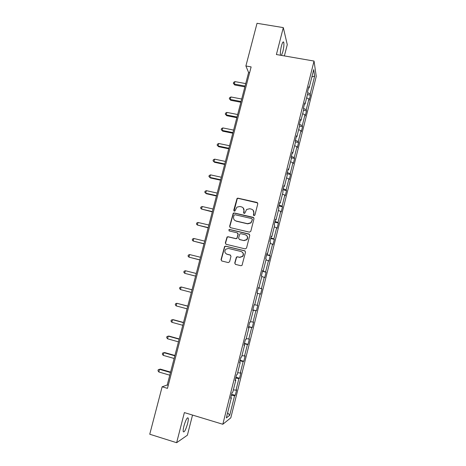 <?xml version="1.0" encoding="UTF-8"?>
<svg xmlns="http://www.w3.org/2000/svg" width="466" height="466" viewBox="0 0 466 466"><rect width="100%" height="100%" fill="white"/><g stroke="black" fill="none" stroke-linecap="round" stroke-linejoin="round"><path stroke-width="0.7" d="M253.976 215.676L254.914 215.1L257.797 203.753L257.005 202.448L237.969 198.172L237.095 198.347L233.746 210.248L234.293 211.162L234.94 211.016L236.914 207.143L239.839 206.496L241.417 206.857C243.415 207.527 244.248 208.919 243.928 211.034L243.555 212.496L244.102 213.411L244.778 213.242L246.601 209.49L249.671 208.733L251.261 209.1C253.271 209.77 254.116 211.168 253.795 213.288L253.422 214.762L253.976 215.676M187.553 423.745C188.241 420.99 188.456 419.097 188.212 418.066C187.204 417.163 185.777 419.819 183.924 426.023C183.237 428.796 183.022 430.695 183.266 431.714C184.303 432.565 185.736 429.908 187.553 423.745M281.458 55.407L282.862 51.65C283.858 47.392 284.149 44.264 283.73 42.26C283.182 41.224 282.413 42.47 281.429 46.012C280.474 50.089 280.165 53.165 280.509 55.244M234.742 263.045L235.528 264.397L240.91 265.725L242.035 265.346L245.506 252.123L244.714 250.784L225.626 246.159L224.612 246.438L221.03 259.661L221.81 260.995L228.253 262.591L229.592 261.776L230.985 256.323L230.204 254.989L227.006 254.203C224.682 253.079 224.257 251.419 225.736 249.228L228.48 248.454L241.05 251.5C243.299 252.531 243.794 254.139 242.518 256.323L239.576 257.284L237.474 256.766L236.39 257.11L234.742 263.045L235.417 264.362M284.388 55.92L287.272 44.654L283.311 27.61L276.396 54.534L314.043 61.063L222.824 424.264L184.373 412.591L176.637 442.7L149.749 434.23L162.139 386.786L167.463 388.364L251.127 66.912L245.891 65.974L248.605 72.521L167.224 385.009L162.139 386.786M283.311 27.61L257.034 23.3L245.891 65.974M249.45 232.144L250.79 231.317L254.011 218.659L253.219 217.342L234.165 212.962L233.239 213.172L229.61 226.336L230.385 227.653L249.45 232.144M249.77 235.353L246.537 248.075L245.192 248.896L226.109 244.283L225.328 242.961L227.059 236.996L228.049 236.734L235.755 238.575L236.786 238.283L237.089 237.753L238.01 234.159L237.223 232.837L229.202 230.938L228.905 229.616L229.587 229.447L248.972 234.025L249.77 235.353M176.637 442.7L187.384 435.203L192.534 415.066M230.845 397.55L231.369 397.818L230.658 398.273L232.091 392.576L232.79 392.151L235.796 380.174L235.114 380.524L236.536 374.85L237.211 374.536L240.2 362.612L239.547 362.857L240.963 357.218L241.609 357.003L244.586 345.143L243.957 345.283L245.366 339.673L245.984 339.563L248.943 327.761L248.349 327.802L249.747 322.216L250.335 322.204L253.283 310.461L252.712 310.403L254.11 304.84L254.669 304.933L257.605 293.248L257.057 293.085L258.449 287.557L258.985 287.749L261.904 276.117L261.385 275.86L262.766 270.356L263.273 270.647L266.179 259.073L265.684 258.717L267.059 253.242L267.542 253.626L270.431 242.11L269.965 241.656L271.334 236.21L271.795 236.693L274.666 225.229L274.229 224.682L275.587 219.259L276.023 219.841L278.884 208.436L278.464 207.789L279.821 202.395L280.229 203.071L283.078 191.718L282.687 190.984L284.033 185.614L284.417 186.383L287.248 175.088L286.881 174.255L288.227 168.913L288.582 169.77L291.401 158.533L291.058 157.607L292.398 152.289L292.73 153.244L295.537 142.06L295.217 141.041L296.545 135.752L296.854 136.794L299.65 125.663L299.353 124.556L300.675 119.29L300.96 120.426L303.745 109.347L303.471 108.153L304.787 102.91L305.049 104.134L307.816 93.107L307.572 91.825L308.882 86.606L309.115 87.923L313.711 69.62L314.678 76.063L310.205 93.911L310.432 95.146L309.168 100.178L308.941 98.973L306.244 109.72L306.494 110.873L305.224 115.923L304.974 114.805L302.265 125.604L302.533 126.67L301.263 131.75L300.989 130.713L298.269 141.565L298.56 142.544L297.279 147.646L296.982 146.691L294.256 157.595L294.564 158.487L293.283 163.618L292.963 162.75L290.219 173.702L290.551 174.511L289.264 179.66L288.92 178.88L286.165 189.889L286.52 190.606L285.227 195.784L284.86 195.091L282.087 206.147L282.472 206.782L281.173 211.983L280.782 211.378L277.998 222.486L278.406 223.033L277.095 228.253L276.682 227.74L273.886 238.901L274.317 239.355L273 244.603L272.563 244.178L269.756 255.397L270.204 255.758L268.888 261.036L268.422 260.698L265.603 271.969L266.08 272.243L264.752 277.544L264.269 277.299L261.432 288.623L261.933 288.804L260.599 294.128L260.086 293.976L257.238 305.352L257.768 305.44L256.428 310.793L255.892 310.735L253.026 322.169L253.58 322.157L252.234 327.534L251.675 327.575L248.792 339.062L249.374 338.957L248.017 344.362L247.434 344.496L244.539 356.036L245.145 355.838L243.782 361.267L243.176 361.494L240.27 373.097L240.899 372.8L239.53 378.252L238.895 378.578L235.977 390.24L236.629 389.844L235.254 395.325L234.596 395.75L229.691 415.328L226.319 417.95L231.369 397.818M314.043 61.063L316.251 76.401L230.798 417.845L222.824 424.264M233.367 389.844L235.977 390.24M235.732 378.06L238.895 378.578M235.266 379.924L235.796 380.174M237.683 372.654L240.27 373.097M240.037 360.923L243.176 361.494M239.664 362.391L240.2 362.612M241.97 355.552L244.539 356.036M244.318 343.861L247.434 344.496M244.044 344.939L244.586 345.143M246.24 338.532L248.792 339.062M248.576 326.887L251.675 327.575M248.401 327.581L248.943 327.761M250.492 321.592L253.026 322.169M252.817 309.995L255.892 310.735M252.741 310.304L253.283 310.461M254.721 304.735L257.238 305.352M257.582 293.324L260.086 293.976M258.385 287.807L261.432 288.623M261.781 276.6L264.269 277.299M258.432 287.615L258.985 287.749M262.574 271.107L265.603 271.969M265.952 259.958L268.422 260.698M262.719 270.536L263.273 270.647M266.75 254.477L269.756 255.397M270.111 243.398L272.563 244.178M266.983 253.539L267.542 253.626M270.903 237.934L273.886 238.901M274.247 226.913L276.682 227.74M271.229 236.629L271.795 236.693M275.033 221.466L277.998 222.486M278.359 210.51L280.782 211.378M275.453 219.795L276.023 219.841M279.146 205.075L282.087 206.147M282.46 194.182L284.86 195.091M279.658 203.042L280.229 203.071M283.241 188.765L286.165 189.889M286.532 177.93L288.92 178.88M283.841 186.377L284.417 186.383M287.318 172.531L290.219 173.702M290.592 161.76L292.963 162.75M288.005 169.787L288.582 169.77M291.372 156.372L294.256 157.595M294.629 145.66L296.982 146.691M292.147 153.279L292.73 153.244M295.409 140.289L298.269 141.565M298.654 129.641L300.989 130.713M296.271 136.853L296.854 136.794M299.422 124.282L302.265 125.604M302.65 113.692L304.974 114.805M300.372 120.502L300.96 120.426M303.529 108.403L306.244 109.72M306.634 97.819L308.941 98.973M304.455 104.227L305.049 104.134M307.729 92.658L310.205 93.911M314.678 76.063L311.87 76.937M168.255 385.318L167.224 385.009M249.619 72.708L248.605 72.521M308.521 88.033L309.115 87.923M231.41 395.285L234.596 395.75M229.691 415.328L227.629 412.707M307.443 94.592L310.432 95.146M303.5 110.302L306.494 110.873M299.545 126.082L302.533 126.67M295.491 141.926L298.56 142.544M291.122 157.776L294.564 158.487M287.009 173.754L290.551 174.511M282.973 189.831L286.52 190.606M278.918 205.984L282.472 206.782M274.847 222.212L278.406 223.033M270.752 238.516L274.317 239.355M266.645 254.896L270.204 255.758M262.509 271.358L266.08 272.243M258.362 287.895L261.933 288.804M252.852 309.855L256.428 310.793M248.652 326.579L252.234 327.534M244.434 343.378L248.017 344.362M240.2 360.265L243.782 361.267M235.942 377.227L239.53 378.252M231.666 394.271L235.254 395.325M253.69 215.542L253.964 213.475L253.131 210.248M243.194 207.906L244.114 211.22L243.846 213.3M257.675 202.931L238.161 198.376L237.293 198.557L234.066 211.069M253.83 217.744L234.363 213.143L233.443 213.352L229.814 226.499L230.093 227.536M252.217 219.492L251.663 218.571L234.94 214.715L234.014 215.286L233.612 216.83C233.285 218.944 234.118 220.336 236.111 221.024L247.545 223.68L250.83 222.754L252.391 219.667L252.106 218.874M234.777 220.377L236.111 221.024M252.391 219.667L251.005 222.923L247.726 223.849L236.309 221.193M237.724 233.111L238.202 234.311L236.984 238.423L235.953 238.714L228.258 236.879L227.268 237.142L225.544 243.095L225.917 244.219M249.508 234.328L229.796 229.604L229.121 229.773L229.051 230.886M243.8 240.497L246.654 239.623C248.023 237.427 247.562 235.802 245.262 234.742L240.829 233.693L239.804 233.979L238.575 238.109L239.361 239.437L243.98 240.631L246.834 239.763C248.005 238.173 247.895 236.716 246.502 235.382M243.98 240.631L239.553 239.576M241.994 251.925C243.625 253.178 243.858 254.686 242.71 256.434L239.769 257.395L237.672 256.877L236.588 257.22L234.94 263.15M226.453 254.005L227.006 254.203M230.559 255.147L227.222 254.32M245.139 250.999L225.841 246.287L224.828 246.566L221.257 259.766L221.734 260.977M245.722 83.595L234.951 81.602L234.305 84.061L234.771 84.993L244.866 86.874M234.771 84.993L233.35 83.367L234.305 84.061L245.081 86.064M233.35 83.367L233.612 82.383L234.951 81.602M241.703 99.025L230.92 96.969L230.274 99.439L230.757 100.312L240.864 102.252M230.757 100.312L229.324 98.716L230.274 99.439L241.056 101.501M229.324 98.716L229.587 97.726L230.92 96.969M237.666 114.519L226.878 112.405L226.226 114.886L226.726 115.702L236.839 117.7M226.726 115.702L225.282 114.135L226.226 114.886L237.019 117.013M225.282 114.135L225.544 113.145L226.878 112.405M233.612 130.09L222.812 127.911L222.16 130.404L222.672 131.162L232.796 133.218M222.672 131.162L221.222 129.624L222.16 130.404L232.959 132.594M221.222 129.624L221.478 128.628L222.812 127.911M229.54 145.73L218.729 143.487L218.076 145.992L218.606 146.691L228.742 148.805M218.606 146.691L217.139 145.182L218.076 145.992L228.882 148.246M217.139 145.182L217.401 144.186L218.729 143.487M225.445 161.446L214.628 159.139L213.97 161.655L214.517 162.29L224.659 164.463M214.517 162.29L213.038 160.817L213.97 161.655L224.787 163.968M213.038 160.817L213.3 159.809L214.628 159.139M221.338 177.231L210.51 174.861L209.846 177.389L210.411 177.96L220.564 180.196M210.411 177.96L208.919 176.521L209.846 177.389L220.674 179.765M208.919 176.521L209.187 175.507L210.51 174.861M217.208 193.087L206.368 190.652L205.704 193.192L206.287 193.705L216.451 196M206.368 190.652L205.052 191.281L204.784 192.295L205.704 193.192L216.544 195.638M213.055 209.018L202.209 206.52L201.539 209.071L212.315 211.873M202.209 206.52L200.893 207.125L200.625 208.145L201.539 209.071L212.391 211.581M208.89 225.026L198.033 222.463L197.363 225.026L208.162 227.827M198.033 222.463L196.722 223.039L196.454 224.064L197.363 225.026L208.22 227.6M204.702 241.108L193.833 238.475L193.163 241.05L203.986 243.846M193.833 238.475L192.528 239.029L192.254 240.06L193.163 241.05L204.026 243.689M200.491 257.261L189.615 254.564L188.94 257.15L199.792 259.946M189.615 254.564L188.311 255.094L188.043 256.131L188.94 257.15L199.815 259.859M196.268 273.495L185.381 270.729L184.699 273.326L195.58 276.122M185.381 270.729L184.082 271.235L183.808 272.272L184.699 273.326L195.586 276.105M192.027 289.765L181.123 286.969L180.441 289.578L191.34 292.421M192.021 289.8L181.123 286.969L179.829 287.452L179.556 288.495L180.441 289.578M187.781 306.075L176.847 303.284L176.16 305.906L187.064 308.818M187.751 306.185L176.847 303.284L175.554 303.745L175.28 304.787L176.16 305.906M183.511 322.466L173.282 319.682L172.554 319.676L171.861 322.309L182.777 325.291M183.464 322.647L172.554 319.676L171.261 320.107L170.987 321.161L171.861 322.309M179.224 338.933L168.989 336.079L168.238 336.143L167.544 338.788L178.466 341.846M179.16 339.184L168.238 336.143L166.95 336.551L166.671 337.611L167.544 338.788M174.913 355.476L164.667 352.558L163.898 352.692L163.205 355.348L174.133 358.476M174.832 355.803L163.898 352.692L162.617 353.077L162.337 354.137L163.205 355.348M170.585 372.101L160.333 369.119L159.541 369.317L158.842 371.99L169.781 375.182M170.48 372.503L159.541 369.317L158.259 369.678L157.98 370.744L158.842 371.99M187.46 417.839L188.212 418.066M282.938 42.126L283.73 42.26"/></g></svg>
